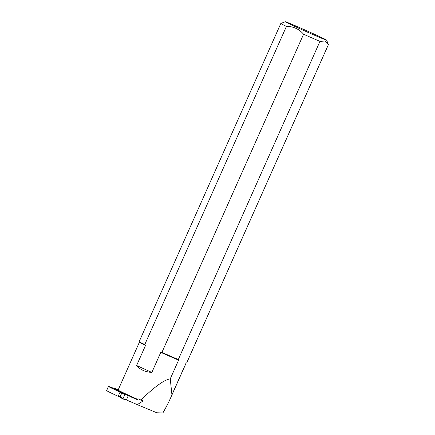 <?xml version="1.0" encoding="UTF-8"?>
<svg xmlns="http://www.w3.org/2000/svg" width="435" height="435" viewBox="0 0 435 435"><rect width="100%" height="100%" fill="white"/><g stroke="black" fill="none" stroke-linecap="round" stroke-linejoin="round"><path stroke-width="0.65" d="M130.826 396.867L133.202 397.818A32.804 0.685 24 0 0 137.079 399.575L130.826 396.867M118.684 396.464L118.652 396.546A32.804 0.685 -156 0 1 106.613 390.587L108.473 386.405A32.804 0.685 24 0 0 120.511 392.365L120.473 392.457M171.917 394.833L170.466 398.275C168.514 402.658 165.98 407.551 162.875 412.962L156.861 412.777L137.281 404.648L143.099 400.956L140.907 400.042C154.392 386.884 164.18 379.815 170.259 378.836L171.917 394.833L186.066 363.067A25.594 0.538 24 0 0 186.136 363.067L186.066 363.067M128.271 395.758L126.406 399.939L137.281 404.648M137.079 399.575L137.248 399.199L137.851 399.46L138.14 398.808A25.594 0.538 24 0 0 140.907 400.042M170.259 378.836L178.595 360.126L178.306 359.533L319.964 41.368L325.054 41.026L328.371 44.68L186.713 362.844A26.035 0.544 24 0 0 186.724 362.839A26.035 0.544 24 0 0 186.735 362.833L328.387 44.669A26.035 0.544 24 0 0 328.387 44.653L326.658 40.145A22.62 0.473 24 0 0 306.186 30.526A22.62 0.473 24 0 0 285.338 21.75A22.62 0.473 24 0 0 301.015 29.248A22.62 0.473 24 0 0 324.548 39.444A22.62 0.473 24 0 0 326.658 40.145M151.837 372.447C144.893 371.871 139.814 369.549 136.606 365.487L151.837 372.447L160.781 352.35L161.918 352.383L303.576 34.218C299.035 28.982 293.32 26.372 286.442 26.383L144.784 344.547L145.556 345.39L136.606 365.487M133.202 397.818L126.835 394.898M118.222 389.776A34.169 0.718 -156 0 0 114.764 388.335A32.804 0.685 24 0 0 114.318 388.259A32.804 0.685 24 0 0 137.248 399.199M114.318 388.259L114.155 388.634A32.804 0.685 24 0 0 124.579 393.849M119.5 396.889L118.652 396.546M280.841 23.479A26.035 0.544 24 0 0 280.831 23.479A26.035 0.544 24 0 0 280.82 23.49A26.035 0.544 24 0 0 286.442 26.383M303.576 34.218A26.035 0.544 24 0 0 319.964 41.368M285.338 21.75L280.831 23.479L139.162 341.654A26.035 0.544 24 0 0 139.162 341.665A26.035 0.544 24 0 0 144.784 344.547M139.162 341.665L139.39 342.253A25.594 0.538 24 0 0 145.556 345.39M161.918 352.383A26.035 0.544 24 0 0 178.306 359.533M160.781 352.35A25.594 0.538 24 0 0 178.595 360.126M137.851 399.46A25.594 0.538 -156 0 1 118.086 390.081L139.385 342.247M122.8 393.283L120.511 392.365M108.473 386.405A34.169 0.718 -156 0 1 114.193 388.542M118.385 396.328L119.505 396.845L118.391 396.334L118.374 395.883L120.158 396.704L121.604 393.457L120.963 392.691L125.106 394.018L128.227 395.85L125.079 394.012L122.866 398.987L126.449 399.847L122.909 399.009L119.223 396.715M121.441 392.843L120.169 392.337L119.821 392.636L118.374 395.883M127.276 395.187L130.603 396.519M120.963 392.691L125.084 394.012L122.877 398.993M138.025 404.958L136.47 404.3M119.484 396.834L120.152 396.715L122.871 398.411L122.866 398.987M125.106 394.018L124.649 394.42L119.821 392.636M122.844 398.971L119.261 396.731M120.169 392.337L121.262 392.838M186.142 363.062L170.466 398.275"/></g></svg>
